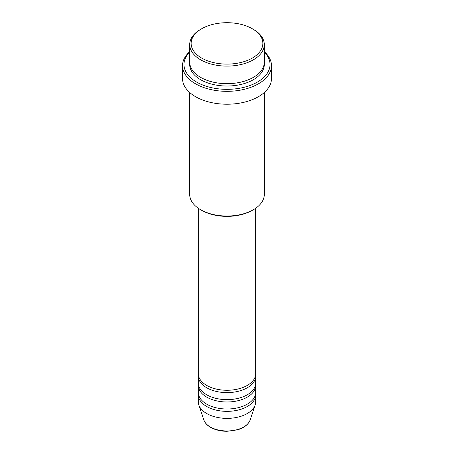 <?xml version="1.0" encoding="UTF-8"?>
<svg xmlns="http://www.w3.org/2000/svg" width="454" height="454" viewBox="0 0 454 454"><rect width="100%" height="100%" fill="white"/><g stroke="black" fill="none" stroke-linecap="round" stroke-linejoin="round"><path stroke-width="0.68" d="M198.307 208.261L198.307 373.704A28.693 16.565 0 0 0 206.712 385.418A28.693 16.565 0 0 0 237.981 389.01A28.693 16.565 0 0 0 255.693 373.704L255.693 208.261M198.381 374.879A28.693 16.565 0 0 0 198.307 376.048A28.693 16.565 0 0 0 206.712 387.761A28.693 16.565 0 0 0 237.981 391.354A28.693 16.565 0 0 0 255.693 376.048A28.693 16.565 0 0 0 255.619 374.879M198.307 376.048L198.307 383.074A28.693 16.565 0 0 0 206.712 394.787A28.693 16.565 0 0 0 237.981 398.379A28.693 16.565 0 0 0 255.693 383.074L255.693 376.048M198.381 384.249A28.693 16.565 0 0 0 198.307 385.418A28.693 16.565 0 0 0 206.712 397.131A28.693 16.565 0 0 0 237.981 400.723A28.693 16.565 0 0 0 255.693 385.418A28.693 16.565 0 0 0 255.619 384.249M198.307 385.418L198.307 392.449A28.693 16.565 0 0 0 206.712 404.162A28.693 16.565 0 0 0 237.981 407.749A28.693 16.565 0 0 0 255.693 392.449L255.693 385.418M198.381 393.618A28.693 16.565 0 0 0 198.307 394.787A28.693 16.565 0 0 0 206.712 406.5A28.693 16.565 0 0 0 237.981 410.093A28.693 16.565 0 0 0 255.693 394.787A28.693 16.565 0 0 0 255.619 393.618M201.638 58.044A35.86 20.702 0 0 0 252.356 58.044A35.86 20.702 0 0 0 252.362 28.767L253.372 29.351A37.296 21.531 180 0 1 264.296 44.577A37.296 21.531 180 0 1 241.273 64.468A37.296 21.531 180 0 1 200.628 59.803A37.296 21.531 180 0 1 189.704 44.577A37.296 21.531 180 0 1 200.628 29.351L201.638 28.767A35.86 20.702 0 0 0 201.638 58.044M253.372 209.725L252.362 210.31A35.86 20.702 180 0 1 201.638 210.31L200.628 209.725A37.296 21.531 0 0 0 253.372 209.725A37.296 21.531 0 0 0 264.296 194.499L264.296 92.525M189.704 52.091A43.034 24.845 0 0 0 196.571 82.055A43.034 24.845 0 0 0 253.179 84.211A43.034 24.845 0 0 0 264.296 52.091M264.296 51.677A44.469 25.674 180 0 1 271.469 65.66A44.469 25.674 180 0 1 244.019 89.381A44.469 25.674 180 0 1 195.555 83.814A44.469 25.674 180 0 1 182.531 65.66A44.469 25.674 180 0 1 189.704 51.677M189.704 44.577L189.704 62.147A37.296 21.531 0 0 0 200.628 77.373A37.296 21.531 0 0 0 241.273 82.038A37.296 21.531 0 0 0 264.296 62.147L264.296 44.577M182.531 65.66L182.531 78.542A44.469 25.674 0 0 0 195.555 96.696A44.469 25.674 0 0 0 244.019 102.263A44.469 25.674 0 0 0 271.469 78.542L271.469 65.66M198.307 394.787L198.307 401.818A28.693 16.565 0 0 0 198.829 404.957A28.693 16.565 0 0 0 206.712 413.532A28.693 16.565 0 0 0 235.405 417.652A28.693 16.565 0 0 0 255.171 404.957A28.693 16.565 0 0 0 255.693 401.818L255.693 394.787M253.372 29.351L252.362 28.767A35.86 20.702 0 0 0 201.638 28.767M189.704 92.525L189.704 194.499A37.296 21.531 0 0 0 200.628 209.725L201.638 210.31M210.316 426.981A23.597 13.62 0 0 0 233.912 430.369A23.597 13.62 0 0 0 250.165 419.927C248.4 424.518 244.167 427.827 237.453 429.853L226.955 431.3C220.644 431.249 215.185 429.932 210.577 427.35C207.126 425.353 204.879 422.878 203.835 419.927A23.597 13.62 0 0 0 210.316 426.981M264.239 63.316A37.296 21.531 180 0 1 242.203 84.149A37.296 21.531 180 0 1 200.628 79.717A37.296 21.531 180 0 1 189.761 63.316M250.165 419.927L255.171 404.957M203.835 419.927L198.829 404.957"/></g></svg>
